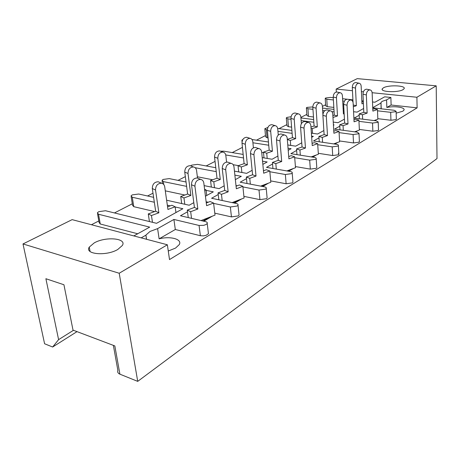 <?xml version="1.0" encoding="UTF-8"?>
<svg xmlns="http://www.w3.org/2000/svg" width="460" height="460" viewBox="0 0 460 460"><rect width="100%" height="100%" fill="white"/><g stroke="black" fill="none" stroke-linecap="round" stroke-linejoin="round"><path stroke-width="0.69" d="M113.361 345.374L117.875 370.363C117.277 372.036 117.955 373.307 119.91 374.175L137.718 381.369L119.209 273.246L23 243.944L72.139 219.638L167.365 244.777L119.209 273.246M159.125 238.843L175.312 229.505L173.909 219.449L157.602 228.62L159.125 238.843C170.378 235.888 182.47 239.177 179.291 244.559L175.547 248.084L168.268 251.01M146.452 239.257L145.918 235.071L150.012 231.455L157.602 228.62M94.26 242.874L89.274 247.095C84.249 254.363 106.381 256.346 117.754 249.492L122.371 245.45C127.063 238.159 105.679 236.319 94.26 242.874M383.49 87.785L382.272 88.832C379.971 92.029 397.98 92.805 402.994 89.671L404.116 88.676C406.237 85.451 388.585 84.738 383.49 87.785M381.219 108.807L380.983 102.442L382.26 101.315L386.584 99.877L386.843 107.473C394.519 105.731 405.634 107.404 403.955 110.135L402.793 111.228L396.163 113.137M381.087 108.79L380.983 102.442M325.611 104.759L322.397 106.404M306.843 114.373L300.892 117.421M286.839 124.62L279.024 128.627M265.472 135.568L256.461 140.185M242.437 147.373L232.242 152.593M215.05 161.402L206.166 165.951M185.34 176.623L178.026 180.372M152.996 193.194L147.551 195.983M132.296 203.797L114.454 212.94M98.808 220.955L91.436 224.733M336.323 92.023L336.156 89.067L357.253 78.631L436.206 85.836L416.909 97.25L372.123 92.713M77.004 331.637L52.641 347.012L44.597 343.764L23 243.944M52.641 347.012L58.598 339.641L73.491 330.303M119.91 374.175L114.827 345.926L73.019 330.125L63.934 284.752L45.891 278.72L58.598 339.641M203.774 221.214L212.37 216.154M234.531 203.119L241.592 198.961M262.735 186.524L268.485 183.143M288.696 171.252L293.313 168.532M312.668 157.148L316.302 155.008M334.874 144.083L337.651 142.451M355.499 131.951L357.529 130.755M374.704 120.646L376.015 119.864M396.336 118.893L395.962 119.611L390.937 120.267L390.678 112.326L395.726 111.671L396.112 111.314L394.162 110.273L372.744 107.847M377.821 118.68L390.937 120.267M378.494 129.714L378.08 130.525L372.864 131.215L372.531 123.044L377.769 122.354L378.195 121.952L376.263 120.842L354.142 118.116L359.185 115.282M359.346 129.438L372.864 131.215M359.381 141.306L358.921 142.22L353.504 142.945L353.084 134.527L358.524 133.802L359.001 133.354L357.086 132.164L334.535 129.139L339.791 126.184M339.555 140.95L353.504 142.945M338.261 153.295L338.882 154.267L338.347 154.778L332.712 155.543L332.189 146.861L337.847 146.102L338.387 145.601C338.606 144.998 337.973 144.572 336.49 144.319L313.507 140.961L318.998 137.873M318.303 153.301L332.712 155.543M316.756 167.118L316.796 167.722L316.187 168.302L310.316 169.107L309.678 160.149L315.577 159.35L316.187 158.78C316.428 158.142 315.807 157.682 314.318 157.412L290.898 153.674L296.642 150.443M295.412 166.577L310.316 169.107M292.893 181.55L292.951 182.252L292.261 182.913L286.131 183.764L285.355 174.507L291.513 173.661L292.209 173.017C292.479 172.333 291.87 171.844 290.375 171.545L266.524 167.377L272.544 163.99M270.693 180.895L286.131 183.764M267.047 197.162L267.122 197.984L266.34 198.737L259.929 199.634L259.003 190.066L265.443 189.175L266.231 188.439C266.536 187.703 265.938 187.18 264.448 186.852L240.172 182.195L246.497 178.641M243.909 196.374L259.929 199.634M238.958 214.113L239.062 215.073L238.165 215.93L231.449 216.89L230.345 206.988L237.095 206.034L237.998 205.195C238.332 204.412 237.757 203.843 236.273 203.487L211.583 198.266L218.241 194.522M214.791 213.158L231.449 216.89M208.328 232.576L208.466 233.703L206.155 235.29L203.469 235.876L200.376 235.715L199.065 225.457L203.837 225.325L206.155 224.44L207.201 223.474C207.575 222.628 207.023 222.013 205.545 221.628L180.464 215.763L187.49 211.813M175.312 229.505L200.376 235.715M167.365 244.777L169.51 259.578L417.116 107.853L391.115 105.012L390.873 97.462L384.686 96.824L374.929 102.235L372.508 101.97M386.843 107.473L391.115 105.012M372.738 107.663L380.88 103.086M353.567 111.717L357.081 112.131L363.63 108.497M333.27 97.71L330.406 97.399L325.703 97.997L325.214 98.388L326.778 99.228L327.233 106.651L333.834 107.416M343.12 108.497L343.867 108.583M327.233 106.651L325.674 105.783L325.231 98.699M175.179 206.977L182.873 208.719L156.561 223.313L105.507 210.737L98.768 211.675L97.365 212.802L98.526 214.256L100.245 223.997L137.701 233.766M100.245 223.997L99.078 222.502L97.543 213.808M153.605 197.328L138.696 194.017L132.261 194.896L131.037 195.88L132.279 197.248L133.768 206.666L154.64 211.583M133.768 206.666L132.526 205.258L131.175 196.759M165.289 190.842L184.851 195.023M197.363 176.772L212.698 179.756M233.185 164.703L238.452 165.634M261.728 152.444L263.54 152.737M267.858 127.501L264.845 128.685L266.334 129.691L267.064 137.753L268.077 137.908M267.064 137.753L265.575 136.718L264.885 129.133M291.065 116.719L286.896 117.432L286.298 117.921L287.816 118.864L288.443 126.701L291.617 127.138M288.443 126.701L286.931 125.729L286.327 118.312M312.811 106.904L306.918 107.404L306.377 107.841L307.924 108.732L308.459 116.357L313.478 116.989M308.459 116.357L306.918 115.437L306.4 108.192M333.247 122.09L338.014 122.699L344.436 119.14M311.38 133.153L317.596 134.021L323.863 130.548M333.431 125.241L334.046 124.901L333.408 124.821M287.776 144.963L295.682 146.171L301.743 142.813M311.667 137.31L313.341 136.384L311.587 136.131M262.217 157.602L272.096 159.252L277.903 156.032M288.207 150.316L291.105 148.712L288.04 148.235M234.439 171.126L246.646 173.362L252.137 170.315M262.85 164.375L267.162 161.983L262.551 161.201M204.136 185.627L219.092 188.64L224.198 185.805M235.353 179.624L241.31 176.318L234.87 175.116M166.623 200.221L189.169 205.229L193.804 202.664M205.436 196.213L213.308 191.849L206.114 190.371M133.82 235.922L149.684 227.125L98.526 214.256M386.584 99.877L390.873 97.462M363.296 100.97L361.83 100.809M352.912 99.843L347.858 99.297M347.007 99.199L342.585 98.722M326.778 99.228L333.402 99.964M342.711 100.987L344.413 101.177M343.976 110.584L343.223 110.492M333.954 109.399L322.506 108.048M307.924 108.732L312.961 109.336M322.661 110.503L324.708 110.745M331.85 111.602L334.098 111.872M313.657 119.571L300.932 117.938M287.816 118.864L291.002 119.278M301.133 120.606L313.841 122.262M291.881 130.421L277.673 128.438M266.334 129.691L267.369 129.841M277.949 131.341L292.111 133.36M268.445 142.013L251.982 139.501M242.851 139.506L241.874 140.22L242.219 140.955M252.908 142.773L268.738 145.233M243.162 154.416L223.709 151.167L220.501 151.214M225.733 154.939L243.524 157.964M215.786 167.716L197.518 164.369L191.624 165.157L190.704 165.876M195.132 167.704L216.246 171.643M186.047 181.987L169.268 178.606L163.116 179.44L162.041 180.308L163.346 181.591L186.622 186.369M132.279 197.248L154.336 202.25M167.331 205.195L170.24 205.856M141.162 237.86L145.832 235.238M173.909 219.449L199.065 225.457M206.12 201.767L208.259 202.227M213.624 203.383L230.345 206.988M235.997 185.57L237.164 185.8M242.92 186.921L259.003 190.066M263.436 170.608L263.781 170.666M269.859 171.747L285.355 174.507M294.716 157.717L309.678 160.149M317.728 144.71L332.189 146.861M339.083 132.618L353.084 134.527M358.967 121.342L372.531 123.044M377.516 110.814L390.678 112.326M363.388 91.827L361.416 91.626M352.464 90.718L336.156 89.067M436.206 85.836L437 158.579L137.718 381.369M417.116 107.853L416.909 97.25M167.566 206.839L171.896 205.252L175.151 206.787L167.934 209.455L164.72 186.812C164.346 184.793 163.26 183.592 161.454 183.206C157.602 183.408 155.63 185.679 155.532 190.026L152.306 188.542C152.398 184.218 154.364 181.959 158.205 181.763L159.936 182.534M152.306 188.542L155.664 211.209L158.873 212.802L151.461 215.533L152.478 222.306M155.664 211.209L148.275 213.917L151.461 215.533M175.151 206.787L175.95 212.56M148.275 213.917L149.437 221.559M155.532 190.026L158.873 212.802M206.27 202.975L210.122 201.526L213.584 203.044L206.603 205.683L203.814 183.028C203.475 180.97 202.423 179.756 200.652 179.394C196.978 179.636 195.069 181.907 194.931 186.208L191.486 184.748C191.624 180.469 193.522 178.21 197.19 177.974L198.714 178.595M202.912 221.013L208.846 217.528M213.584 203.044L215.027 215.125L201.02 220.57M191.486 184.748L194.419 207.431L197.834 209.001L190.67 211.709L191.538 218.356M194.419 207.431L187.266 210.117L190.67 211.709M187.266 210.117L188.261 217.586M194.931 186.208L197.834 209.001M197.53 178.112L196.575 170.511C196.242 168.509 195.207 167.331 193.482 166.968C189.951 167.187 188.129 169.349 188.008 173.466L184.748 172.132C184.862 168.038 186.679 165.887 190.198 165.675L191.607 166.232M184.748 172.132L187.628 194.017L190.871 195.448L183.96 197.967L184.799 204.257M187.628 194.017L180.734 196.512L183.96 197.967M204.723 190.4L206.057 189.911L204.585 189.284M206.057 189.911L206.741 195.488M180.734 196.512L181.689 203.567M188.008 173.466L190.871 195.448M226.561 162.064L225.837 155.532C225.532 153.554 224.555 152.398 222.899 152.059C219.65 152.289 217.959 154.359 217.821 158.263L214.544 157.061C214.676 153.174 216.361 151.116 219.604 150.897L220.754 151.3M214.544 157.061L217.011 178.21L220.265 179.509L213.802 181.832L214.498 187.714M217.011 178.21L210.559 180.521L213.802 181.832M210.559 180.521L211.341 187.082M217.821 158.263L220.265 179.509M253.402 147.821L252.804 141.726C252.534 139.777 251.603 138.644 250.021 138.328C247.014 138.563 245.439 140.541 245.289 144.262L242.006 143.175C242.15 139.472 243.719 137.505 246.721 137.275L247.664 137.574M242.006 143.175L244.111 163.633L247.371 164.812L241.304 166.968L241.88 172.488M244.111 163.633L238.056 165.778L241.304 166.968M238.056 165.778L238.7 171.908M245.289 144.262L247.371 164.812M278.265 135.062L277.742 128.961C277.501 127.04 276.615 125.931 275.097 125.632C272.308 125.873 270.831 127.765 270.675 131.319L267.392 130.335C267.548 126.799 269.019 124.913 271.802 124.677L272.579 124.901M267.392 130.335L269.18 150.15L272.441 151.219L266.731 153.226L267.208 158.435M269.18 150.15L263.482 152.139L266.731 153.226M263.482 152.139L264.017 157.901M270.675 131.319L272.441 151.219M301.363 123.717L300.874 117.122C300.65 115.236 299.811 114.149 298.356 113.861C295.757 114.109 294.371 115.926 294.204 119.318L290.933 118.427C291.099 115.046 292.479 113.235 295.078 112.999L295.722 113.166M290.933 118.427L292.445 137.638L295.694 138.609L290.306 140.478L290.703 145.412M292.445 137.638L287.322 139.409M287.333 139.576L290.306 140.478M294.204 119.318L295.694 138.609M322.909 114.436L322.379 106.116C322.184 104.253 321.385 103.189 319.987 102.919C317.555 103.166 316.25 104.914 316.072 108.169L312.823 107.358C312.995 104.115 314.301 102.373 316.727 102.131L317.262 102.264M312.823 107.358L314.094 125.994L317.32 126.879L312.231 128.627L312.553 133.314M314.094 125.994L310.954 127.063M311.041 128.294L312.231 128.627M316.072 108.169L317.32 126.879M344.143 113.683L343.413 113.93L342.43 95.852C342.251 94.024 341.492 92.977 340.153 92.724C337.87 92.972 336.639 94.651 336.455 97.779L333.23 97.037C333.408 93.926 334.638 92.247 336.921 92.006L337.364 92.103M333.23 97.037L334.288 115.132L337.49 115.943L332.977 117.478M334.288 115.132L332.862 115.609M344.046 111.837L343.309 112.085M336.455 97.779L337.49 115.943M363.4 103.35L361.968 103.834L361.169 86.261C361.014 84.462 360.289 83.438 359.001 83.197C356.856 83.444 355.683 85.065 355.494 88.067L352.297 87.388C352.481 84.398 353.648 82.783 355.793 82.541L356.166 82.616M353.24 104.995L356.345 105.719L353.326 106.731M363.325 101.608L361.888 102.062M352.297 87.388L353.038 102.338M355.494 88.067L356.345 105.719M236.066 186.208L239.39 184.972L242.857 186.34L236.342 188.772L233.985 166.894C233.68 164.864 232.685 163.679 230.989 163.334C227.614 163.587 225.848 165.749 225.693 169.826L222.237 168.509C222.387 164.456 224.146 162.305 227.516 162.058L228.752 162.512M233.68 202.94L238.303 200.226M242.857 186.34L244.076 198.007L232.099 202.607M222.237 168.509L224.721 190.411L228.154 191.826L221.467 194.321L222.18 200.508M224.721 190.411L218.052 192.884L221.467 194.321M218.052 192.884L218.856 199.807M225.693 169.826L228.154 191.826M263.453 170.786L266.328 169.734L269.79 170.97L263.683 173.224L261.694 152.082C261.424 150.075 260.481 148.913 258.859 148.591C255.748 148.85 254.11 150.914 253.937 154.784L250.481 153.6C250.642 149.747 252.281 147.695 255.386 147.441L256.398 147.775M261.901 186.363L265.397 184.31M269.79 170.97L270.813 182.258L260.624 186.122M250.481 153.6L252.58 174.765L256.019 176.048L249.757 178.353L250.338 184.144M252.58 174.765L246.336 177.054L249.757 178.353M246.336 177.054L246.991 183.505M253.937 154.784L256.019 176.048M288.713 156.561L291.197 155.664L294.641 156.791L288.903 158.878L287.241 138.42C287 136.447 286.103 135.309 284.556 135.004C281.675 135.263 280.14 137.241 279.962 140.927L276.506 139.863C276.684 136.189 278.214 134.222 281.089 133.969L281.922 134.216M287.88 171.108L290.409 169.619M294.641 156.791L295.504 167.716L286.89 170.936M276.506 139.863L278.277 160.339L281.704 161.494L275.827 163.633L276.305 169.084M278.277 160.339L272.412 162.46L275.827 163.633M272.412 162.46L272.947 168.498M279.962 140.927L281.704 161.494M312.093 143.399L314.226 142.64L317.653 143.658L312.248 145.601L310.862 125.793C310.649 123.849 309.798 122.734 308.315 122.446C305.635 122.705 304.198 124.602 304.008 128.121L300.575 127.155C300.759 123.648 302.191 121.768 304.871 121.509L305.555 121.693M311.863 157.021L313.565 156.02M317.653 143.658L318.366 154.249L311.167 156.906M300.575 127.155L302.053 146.987L305.463 148.039L299.931 150.023L300.322 155.175M302.053 146.987L296.527 148.959L299.931 150.023M296.527 148.959L296.97 154.64M304.008 128.121L305.463 148.039M333.787 131.186L335.616 130.536L339.02 131.468L333.908 133.279L332.775 114.08C332.58 112.165 331.775 111.078 330.355 110.802C327.853 111.067 326.502 112.878 326.307 116.253L322.891 115.374C323.087 112.016 324.432 110.21 326.928 109.951L327.497 110.09M334.086 143.968L335.064 143.393M339.02 131.468L339.601 141.737L333.655 143.905M322.891 115.374L324.122 134.596L327.503 135.55L322.282 137.408L322.598 142.29M324.122 134.596L318.901 136.436L322.282 137.408M318.901 136.436L319.257 141.801M326.307 116.253L327.503 135.55M353.97 119.813L355.54 119.266L358.909 120.117L354.068 121.814L353.148 103.184C352.975 101.303 352.21 100.24 350.848 99.975C348.507 100.24 347.231 101.982 347.03 105.219L343.643 104.42C343.844 101.2 345.115 99.458 347.455 99.205L347.927 99.308M354.723 131.847L355.08 131.635M354.562 131.824L359.375 130.088L358.909 120.117M343.643 104.42L344.649 123.067L348.007 123.941L343.062 125.672L343.321 130.318M344.649 123.067L339.716 124.786L343.062 125.672M339.716 124.786L339.997 129.875M347.03 105.219L348.007 123.941M372.801 109.21L374.135 108.75L377.47 109.526L372.876 111.119L372.146 93.029C371.99 91.183 371.26 90.137 369.955 89.89C367.758 90.148 366.551 91.827 366.344 94.932L362.992 94.202C363.199 91.109 364.4 89.435 366.597 89.182L366.994 89.263M374.037 120.566L377.838 119.215L377.47 109.526M362.992 94.202L363.803 112.309L367.126 113.108L362.44 114.735L362.641 119.163M363.803 112.309L359.122 113.925L362.44 114.735M359.122 113.925L359.346 118.76M366.344 94.932L367.126 113.108M163.346 181.591L163.766 184.552M146.567 239.286L145.918 235.071M90.079 251.488L89.274 247.095M382.3 89.7L382.272 88.832M207.201 223.474L208.466 233.703M162.144 181.067L162.501 183.534M241.925 140.725L242.035 141.801M237.998 205.195L239.062 215.073M266.231 188.439L267.122 197.984M292.209 173.017L292.951 182.252M316.187 158.78L316.796 167.722M338.387 145.601L338.882 154.267M359.001 133.354L359.404 141.76M378.195 121.952L378.511 130.117M396.112 111.314L396.347 119.243M161.454 183.206L158.205 181.763M200.652 179.394L197.19 177.974M205.723 218.742L206.178 218.563M193.482 166.968L190.198 165.675M222.899 152.059L219.604 150.897M250.021 138.328L246.721 137.275M275.097 125.632L271.802 124.677M298.356 113.861L295.078 112.999M319.987 102.919L316.727 102.131M340.153 92.724L336.921 92.006M359.001 83.197L355.793 82.541M230.989 163.334L227.516 162.058M235.422 201.33L235.859 201.164M258.859 148.591L255.386 147.441M262.74 185.317L263.16 185.161M284.556 135.004L281.089 133.969M287.943 170.545L288.345 170.395M308.315 122.446L304.871 121.509M311.27 156.871L311.661 156.722M330.355 110.802L326.928 109.951M350.848 99.975L347.455 99.205M369.955 89.89L366.597 89.182"/></g></svg>
